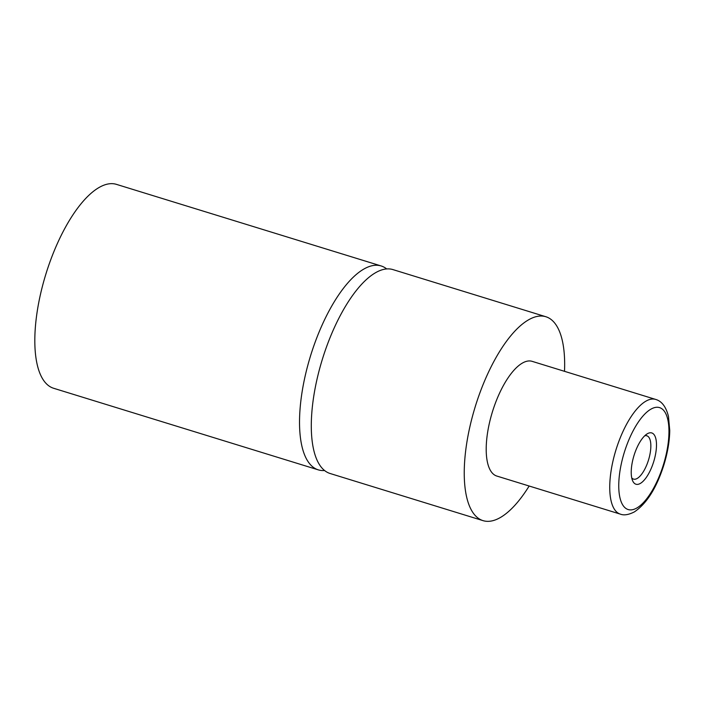 <?xml version="1.0" encoding="UTF-8"?>
<svg xmlns="http://www.w3.org/2000/svg" width="705" height="705" viewBox="0 0 705 705"><rect width="100%" height="100%" fill="white"/><g stroke="black" fill="none" stroke-linecap="round" stroke-linejoin="round"><path stroke-width="1.06" d="M324.547 470.517A106.684 40.996 -72.9 0 1 318.308 469.865A106.684 40.996 -72.9 0 1 305.133 376.135A106.684 40.996 -72.9 0 1 363.604 269.204A106.684 40.996 -72.9 0 1 381.158 265.961A106.684 40.996 -72.9 0 1 386.684 268.931M640.369 483.41A26.834 10.311 107.1 0 0 656.002 451.482A26.834 10.311 107.1 0 0 647.349 433.751A26.834 10.311 107.1 0 0 646.943 433.998A26.834 10.311 107.1 0 0 633.998 455.545A26.834 10.311 107.1 0 0 632.57 480.634A26.834 10.311 107.1 0 0 640.369 483.41M631.742 477.911A22.666 8.716 107.1 0 0 633.504 479.109A22.666 8.716 107.1 0 0 637.232 478.422A22.666 8.716 107.1 0 0 649.658 455.703A22.666 8.716 107.1 0 0 646.855 435.787A22.666 8.716 107.1 0 0 644.731 435.787M620.294 514.112L496.761 476.034A60.013 23.062 -72.9 0 1 489.358 423.308A60.013 23.062 -72.9 0 1 522.246 363.163A60.013 23.062 -72.9 0 1 532.116 361.339L655.65 399.418A60.013 23.062 -72.9 0 0 645.78 401.242A60.013 23.062 -72.9 0 0 612.892 461.396A60.013 23.062 -72.9 0 0 620.294 514.112C623.943 515.566 628.64 514.826 634.403 511.883C646.732 503.537 656.531 487.983 663.802 465.194C667.591 452.927 669.574 441.348 669.75 430.464L668.463 416.435C666.066 406.838 661.792 401.171 655.65 399.418M529.155 486.018A106.684 40.996 -72.9 0 1 500.568 517.399A106.684 40.996 -72.9 0 1 483.013 520.634A106.684 40.996 -72.9 0 1 469.847 426.913A106.684 40.996 -72.9 0 1 528.318 319.973A106.684 40.996 -72.9 0 1 545.873 316.739A106.684 40.996 -72.9 0 1 564.511 371.324M483.013 520.634L330.072 473.487A106.684 40.996 -72.9 0 1 316.898 379.766A106.684 40.996 -72.9 0 1 375.368 272.826A106.684 40.996 -72.9 0 1 392.923 269.592L545.873 316.739M318.308 469.865L53.589 388.261A106.684 40.996 -72.9 0 1 40.423 294.54A106.684 40.996 -72.9 0 1 98.894 187.6A106.684 40.996 -72.9 0 1 116.448 184.366L381.158 265.961M650.794 409.226A53.342 20.498 107.1 0 0 619.721 472.685A53.342 20.498 107.1 0 0 636.923 507.935A53.342 20.498 107.1 0 0 667.996 444.476A53.342 20.498 107.1 0 0 650.794 409.226"/></g></svg>
